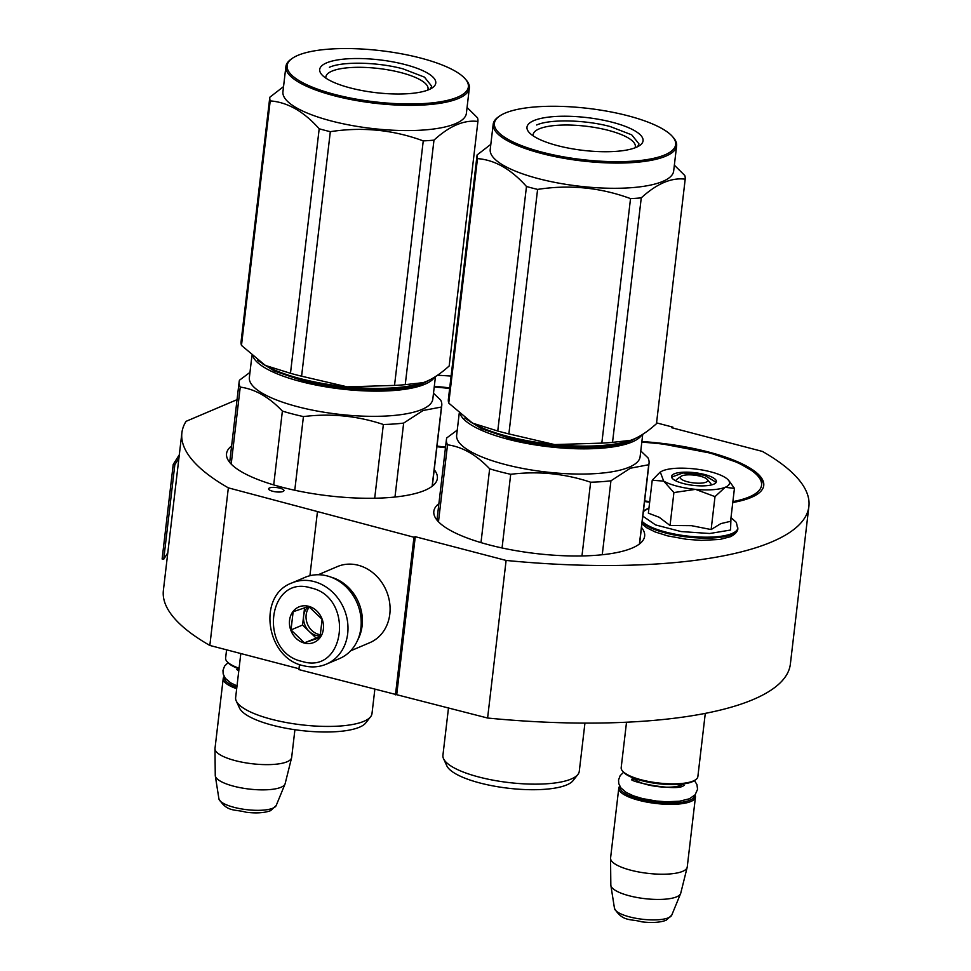 <?xml version="1.0" encoding="UTF-8"?>
<svg xmlns="http://www.w3.org/2000/svg" width="971" height="971" viewBox="0 0 971 971"><rect width="100%" height="100%" fill="white"/><g stroke="black" fill="none" stroke-linecap="round" stroke-linejoin="round"><path stroke-width="1.46" d="M299.493 664.467L298.898 669.602L487.6 718.03A315.648 89.126 6.7 0 0 790.37 664.067L808.879 506.474A315.648 89.126 6.7 0 0 762.429 451.43L671.592 427.689L672.879 427.143L656.566 422.883M298.995 668.74L209.833 645.448L228.343 487.855L413.974 537.242L415.272 536.696L396.763 694.289M237.058 399.651L186.08 421.329A315.648 89.126 6.7 0 0 181.893 432.811L163.383 590.404A315.648 89.126 6.7 0 0 209.833 645.448M487.6 718.03L506.109 560.437A315.648 89.126 6.7 0 0 808.879 506.474M506.109 560.437L415.272 536.696M395.464 694.835L413.974 537.242M309.919 575.718L317.408 512.008M181.893 432.811A315.648 89.126 6.7 0 0 228.343 487.855M451.114 376.068A315.648 89.126 6.7 0 0 437.496 375.243M672.782 428.005L672.879 427.143M279.915 488.17A7.719 2.185 6.7 0 0 268.627 488.814A7.719 2.185 6.7 0 0 272.669 491.253A7.719 2.185 6.7 0 0 283.957 490.622A7.719 2.185 6.7 0 0 279.915 488.17M641.88 441.55A106.13 29.967 -173.3 0 1 763.74 485.5A106.13 29.967 -173.3 0 1 751.287 497.407A106.13 29.967 -173.3 0 1 732.777 502.517M649.648 502.225A106.13 29.967 -173.3 0 1 644.55 501.522M641.503 527.435A106.13 29.967 -173.3 0 1 644.647 536.15A106.13 29.967 -173.3 0 1 632.194 548.045A106.13 29.967 -173.3 0 1 511.851 549.926A106.13 29.967 -173.3 0 1 433.831 511.377A106.13 29.967 -173.3 0 1 438.904 503.633M434.231 469.721A106.13 29.967 -173.3 0 1 437.363 478.424A106.13 29.967 -173.3 0 1 424.91 490.331A106.13 29.967 -173.3 0 1 304.566 492.212A106.13 29.967 -173.3 0 1 226.546 453.663A106.13 29.967 -173.3 0 1 231.62 445.92M434.304 386.373A106.13 29.967 -173.3 0 1 449.719 387.878M445.471 447.716A106.13 29.967 -173.3 0 1 436.938 446.684M326.317 664.164L339.522 658.556A44.108 37.93 -113 0 0 360.884 628.055A44.108 37.93 -113 0 0 327.203 575.937A44.108 37.93 -113 0 0 305.003 577.369L291.798 582.988C256.817 595.636 266.09 658.18 303.34 665.681C311.327 667.72 318.986 667.211 326.317 664.164A44.108 37.93 -113 0 0 347.46 621.088A44.108 37.93 -113 0 0 313.997 581.556A44.108 37.93 -113 0 0 291.798 582.988M310.793 587.904C267.45 574.237 258.274 652.33 302.151 661.445C345.482 675.112 354.658 597.019 310.793 587.904M308.632 606.292A19.299 16.592 -113 0 0 289.564 620.263A19.299 16.592 -113 0 0 304.311 643.057A19.299 16.592 -113 0 0 323.367 629.087A19.299 16.592 -113 0 0 308.632 606.292M308.693 606.438L293.145 611.754L291.009 629.948L304.421 642.838L319.981 637.522L322.117 619.328L308.693 606.438M304.421 642.838L320.333 636.43M291.009 629.948L302.564 625.033L315.976 637.923M304.591 607.749L302.564 625.033M308.39 606.535A16.543 14.225 -113 0 0 303.632 615.942A16.543 14.225 -113 0 0 309.276 631.478A16.543 14.225 -113 0 0 316.267 635.483A16.543 14.225 -113 0 0 320.503 635.908M320.831 634.791A16.543 14.225 -113 0 1 318.779 634.415A16.543 14.225 67 0 1 307.018 622.86A16.543 14.225 67 0 1 309.482 606.911M318.221 574.735L337.41 566.579A41.352 35.563 67 0 1 358.214 565.243A41.352 35.563 67 0 1 389.808 614.097A41.352 35.563 67 0 1 369.769 642.693L350.592 650.849M331.099 577.175A41.352 35.563 67 0 1 362.098 625.882A41.352 35.563 67 0 1 357.765 639.889M707.179 479.419A13.788 3.896 -173.3 0 0 695.503 475.292A13.788 3.896 -173.3 0 0 681.885 475.863A13.788 3.896 6.7 0 0 681.011 476.348A13.788 3.896 6.7 0 0 688.475 482.017A13.788 3.896 6.7 0 0 706.026 482.174A13.788 3.896 -173.3 0 0 707.179 479.419L710.906 483.752M626.526 722.218L621.185 767.636A38.597 10.899 6.7 0 0 622.508 771.023A38.597 10.899 6.7 0 0 655.182 782.565A38.597 10.899 6.7 0 0 693.318 780.975A38.597 10.899 -173.3 0 0 695.782 779.628A38.597 10.899 -173.3 0 0 697.858 776.642L705.286 713.369M622.508 771.023L623.443 772.103A37.493 10.584 6.7 0 0 655.182 783.33A37.493 10.584 6.7 0 0 692.238 781.776A37.493 10.584 -173.3 0 0 694.617 780.466L695.782 779.628M620.093 786.753A37.493 10.584 6.7 0 0 646.771 800.674A37.493 10.584 6.7 0 0 690.078 800.165A37.493 10.584 -173.3 0 0 694.496 795.492M619.741 786.134A38.597 10.899 6.7 0 0 618.782 788.124A38.597 10.899 6.7 0 0 647.159 802.143A38.597 10.899 6.7 0 0 690.915 801.463A38.597 10.899 -173.3 0 0 695.442 797.13L687.237 867.006A38.597 10.899 -173.3 0 1 687.165 867.394A38.597 10.899 -173.3 0 1 682.71 871.327A38.597 10.899 6.7 0 1 639.622 872.14A38.597 10.899 6.7 0 1 610.553 858.388A38.597 10.899 6.7 0 1 610.577 858L618.782 788.124M694.981 794.97A38.597 10.899 -173.3 0 1 695.442 797.13M610.553 858.388L610.832 885.018A35.211 9.941 6.7 0 0 610.868 885.443A35.211 9.941 6.7 0 0 638.081 897.677A35.211 9.941 6.7 0 0 676.653 896.816A35.211 9.941 -173.3 0 0 680.586 893.636A35.211 9.941 -173.3 0 0 680.732 893.223L687.165 867.394M226.583 649.817L225.612 658.059A38.597 10.899 6.7 0 0 226.935 661.445A38.597 10.899 6.7 0 0 239.084 668.23M226.935 661.445L227.869 662.525A37.493 10.584 6.7 0 0 239.012 668.873M224.519 677.163A37.493 10.584 6.7 0 0 236.851 687.262M224.167 676.544A38.597 10.899 6.7 0 0 223.209 678.547A38.597 10.899 6.7 0 0 236.681 688.718M223.209 678.547L215.004 748.41A38.597 10.899 6.7 0 0 214.979 748.799A38.597 10.899 6.7 0 0 244.049 762.551A38.597 10.899 6.7 0 0 287.137 761.75A38.597 10.899 -173.3 0 0 291.591 757.805A38.597 10.899 -173.3 0 0 291.664 757.416L294.917 729.719M214.979 748.799L215.259 775.428A35.211 9.941 6.7 0 0 215.295 775.865A35.211 9.941 6.7 0 0 242.507 788.1A35.211 9.941 6.7 0 0 281.08 787.238A35.211 9.941 -173.3 0 0 285.013 784.058A35.211 9.941 -173.3 0 0 285.146 783.646L291.591 757.805M725.543 487.139A35.842 10.123 -173.3 0 0 728.323 480.062A35.842 10.123 -173.3 0 0 724.451 477.052L723.99 476.797A35.842 10.123 6.7 0 0 710.784 471.857A35.842 10.123 6.7 0 0 692.845 468.726C679.409 467.524 669.31 468.216 662.562 470.814L659.782 472.428L652.233 480.232L648.361 513.161L659.2 517.276L670.039 525.493L691.425 525.663L711.136 529.559L720.785 523.636L730.568 521.306L734.44 488.364L725.131 487.308A35.842 10.123 -173.3 0 1 695.503 489.36L673.91 492.564L663.691 481.118L660.292 472.064M643.385 511.511L648.968 508.027M730.993 517.664L730.544 530.032L709.704 533.504L681.084 531.562L655.559 524.923L642.838 516.135M704.57 474.503A22.6 6.384 -173.3 0 1 715.19 483.4A22.6 6.384 -173.3 0 1 683.341 483.534A22.6 6.384 -173.3 0 1 672.284 478.363A22.6 6.384 -173.3 0 1 679.967 472.489A22.6 6.384 -173.3 0 1 704.57 474.503M652.233 480.232L663.691 481.118A35.842 10.123 6.7 0 0 694.641 489.275M729.342 481.24L734.44 488.364M725.131 487.308L715.008 496.63L695.503 489.36M711.136 529.559L715.008 496.63M670.039 525.493L673.91 492.564M672.539 478.642L671.993 476.967L682.953 472.938L704.254 475.147L715.797 482.114L714.874 483.619M464.83 418.052L481.482 428.684L508.61 437.97C550.727 449.379 609.57 450.653 631.368 440.628L636.952 437.618M460.4 414.508A92.354 26.071 6.7 0 0 507.967 439.244A92.354 26.071 6.7 0 0 632.206 441.939A92.354 26.071 6.7 0 0 641.88 434.838M502.056 547.972L510.71 474.297C538.055 470.911 564.697 473.557 590.635 482.211A102.004 28.802 6.7 0 0 610.941 480.803L630.373 468.216L648.725 464.733L639.416 544.015M480.985 542.607L489.651 468.799A102.004 28.802 6.7 0 0 510.71 474.297M459.21 413.476L456.649 435.239A92.354 26.071 6.7 0 0 524.546 468.787A92.354 26.071 6.7 0 0 629.244 467.148A92.354 26.071 -173.3 0 0 640.095 456.795L642.729 434.304M602.251 554.744L610.941 480.803M648.725 464.733A102.004 28.802 -173.3 0 0 649.053 463.228A102.004 28.802 -173.3 0 0 647.973 457.827L640.775 450.945M457.256 430.104L446.769 437.909A102.004 28.802 6.7 0 0 446.442 439.426A102.004 28.802 6.7 0 0 447.522 444.815C462.269 446.794 476.312 454.78 489.651 468.799M581.969 555.946L590.635 482.211M438.479 521.791L447.522 444.815M584.943 723.104L579.274 771.314A68.65 19.384 -173.3 0 1 577.903 774.47A68.65 19.384 -173.3 0 1 571.215 779.009A68.65 19.384 6.7 0 1 499.07 781.206A68.65 19.384 6.7 0 1 443.529 758.679A68.65 19.384 6.7 0 1 442.922 755.292L448.505 707.81M577.903 774.47L573.072 780.623A64.511 18.218 -173.3 0 1 566.785 784.896A64.511 18.218 6.7 0 1 498.985 786.947A64.511 18.218 6.7 0 1 446.806 765.791L443.529 758.679M601.814 443.116L630.531 198.606A104.759 29.579 6.7 0 0 641.261 197.866C656.845 183.616 671.483 177.39 685.198 179.174L656.469 423.684C648.397 430.954 640.836 436.088 633.784 439.098L630.458 440.373L612.531 442.375A104.759 29.579 6.7 0 1 601.814 443.116L554.623 444.584A93.726 26.46 -173.3 0 1 507.687 436.367A93.726 26.46 -173.3 0 1 472.537 423.138L497.759 431.015L526.476 186.493C511.086 169.197 494.761 159.899 477.477 158.613A104.759 29.579 -173.3 0 1 477.089 154.959L448.359 399.469A104.759 29.579 -173.3 0 0 448.76 403.123L477.477 158.613M630.325 440.421A93.726 26.46 6.7 0 1 630.215 440.458A93.726 26.46 6.7 0 1 554.623 444.584L508.877 433.916A104.759 29.579 -173.3 0 1 503.221 432.496A104.759 29.579 -173.3 0 1 497.759 431.015M533.188 135.867A51.439 14.529 -173.3 0 1 533.152 134.641A51.439 14.529 -173.3 0 1 608.404 130.369A51.439 14.529 6.7 0 1 635.337 146.645A51.439 14.529 6.7 0 1 635.022 147.835M557.585 145.65A58.442 16.507 6.7 0 0 639.938 145.322A58.442 16.507 6.7 0 0 612.47 122.31A58.442 16.507 6.7 0 0 548.87 117.078A58.442 16.507 6.7 0 0 528.989 132.287A58.442 16.507 6.7 0 0 557.585 145.65M672.527 136.62A91.25 25.768 6.7 0 1 641.479 160.361A91.25 25.768 6.7 0 1 542.182 152.204A91.25 25.768 -173.3 0 1 499.3 116.277A91.25 25.768 -173.3 0 1 627.873 115.755A91.25 25.768 6.7 0 1 672.527 136.62L673.461 137.7A92.354 26.071 6.7 0 1 676.629 145.808A92.354 26.071 6.7 0 1 541.539 153.467A92.354 26.071 -173.3 0 1 493.183 124.252A92.354 26.071 -173.3 0 1 498.135 117.115L499.3 116.277M633.784 439.098A93.726 26.46 6.7 0 0 634.682 438.71M508.877 433.916L537.594 189.406C569.516 184.454 600.491 187.524 630.531 198.606M612.531 442.375L641.261 197.866M685.198 179.174A104.759 29.579 6.7 0 0 684.798 175.52L674.347 165.167M448.76 403.123L472.537 423.138A93.726 26.46 -173.3 0 1 470.049 421.645M490.828 144.327L477.089 154.959M526.476 186.493A104.759 29.579 -173.3 0 0 531.95 187.986A104.759 29.579 6.7 0 0 537.594 189.406M676.629 145.808L673.668 171.017A92.354 26.071 6.7 0 1 538.577 178.688A92.354 26.071 -173.3 0 1 490.221 149.473L493.183 124.252M536.684 124.992C549.756 118.984 585.052 119.749 610.31 126.582L631.733 134.848L638.967 143.902L637.644 146.694M257.546 360.338L274.198 370.958L301.326 380.256C343.443 391.665 402.285 392.939 424.084 382.914L429.668 379.904M253.115 356.794A92.354 26.071 6.7 0 0 300.682 381.53A92.354 26.071 6.7 0 0 424.934 384.213A92.354 26.071 6.7 0 0 434.607 377.124M294.771 490.246L303.425 416.583C330.783 413.197 357.425 415.843 383.351 424.497A102.004 28.802 6.7 0 0 403.657 423.089L423.089 410.502L441.441 407.019L432.131 486.289M273.701 484.893L282.379 411.085A102.004 28.802 6.7 0 0 303.425 416.583M251.926 355.762L249.365 377.525A92.354 26.071 6.7 0 0 317.262 411.061A92.354 26.071 6.7 0 0 421.972 409.434A92.354 26.071 -173.3 0 0 432.811 399.069L435.457 376.59M394.979 497.031L403.657 423.089M441.441 407.019A102.004 28.802 -173.3 0 0 441.769 405.502A102.004 28.802 -173.3 0 0 440.7 400.113L433.503 393.219M249.972 372.379L239.485 380.195A102.004 28.802 6.7 0 0 239.157 381.7A102.004 28.802 6.7 0 0 240.238 387.101C254.997 389.068 269.04 397.066 282.379 411.085M374.697 498.232L383.351 424.497M231.195 464.077L240.238 387.101M374.83 689.446L371.99 713.6A68.65 19.384 -173.3 0 1 370.619 716.744A68.65 19.384 -173.3 0 1 363.931 721.295A68.65 19.384 6.7 0 1 291.786 723.48A68.65 19.384 6.7 0 1 236.244 700.965A68.65 19.384 6.7 0 1 235.637 697.579L240.82 653.544M370.619 716.744L365.788 722.91A64.511 18.218 -173.3 0 1 359.513 727.182A64.511 18.218 6.7 0 1 291.713 729.233A64.511 18.218 6.7 0 1 239.521 708.077L236.244 700.965M394.529 385.402L423.247 140.892A104.759 29.579 6.7 0 0 433.976 140.14C449.561 125.902 464.211 119.676 477.914 121.46L449.185 365.97C441.113 373.228 433.552 378.374 426.512 381.385L423.174 382.659L405.247 384.662A104.759 29.579 6.7 0 1 394.529 385.402L347.351 386.871A93.726 26.46 -173.3 0 1 300.403 378.654A93.726 26.46 -173.3 0 1 265.265 365.412L290.475 373.289L319.192 128.779C303.802 111.471 287.477 102.173 270.205 100.899A104.759 29.579 -173.3 0 1 269.804 97.246L241.075 341.756A104.759 29.579 -173.3 0 0 241.476 345.409L270.205 100.899M423.04 382.695A93.726 26.46 6.7 0 1 422.931 382.732A93.726 26.46 6.7 0 1 347.351 386.871L301.593 376.202A104.759 29.579 -173.3 0 1 295.949 374.782A104.759 29.579 -173.3 0 1 290.475 373.289M325.904 78.153A51.439 14.529 -173.3 0 1 325.868 76.927A51.439 14.529 -173.3 0 1 401.12 72.655A51.439 14.529 6.7 0 1 428.053 88.931A51.439 14.529 6.7 0 1 427.738 90.109M350.3 87.936A58.442 16.507 6.7 0 0 432.653 87.596A58.442 16.507 6.7 0 0 405.186 64.596A58.442 16.507 6.7 0 0 341.586 59.365A58.442 16.507 6.7 0 0 321.704 74.573A58.442 16.507 6.7 0 0 350.3 87.936M465.243 78.906A91.25 25.768 6.7 0 1 434.207 102.647A91.25 25.768 6.7 0 1 334.898 94.478A91.25 25.768 -173.3 0 1 292.016 58.551A91.25 25.768 -173.3 0 1 420.589 58.042A91.25 25.768 6.7 0 1 465.243 78.906L466.177 79.986A92.354 26.071 6.7 0 1 469.345 88.082A92.354 26.071 6.7 0 1 334.255 95.753A92.354 26.071 -173.3 0 1 285.899 66.538A92.354 26.071 -173.3 0 1 290.863 59.389L292.016 58.551M426.512 381.385A93.726 26.46 6.7 0 0 427.398 380.984M301.593 376.202L330.322 131.68C362.232 126.74 393.219 129.811 423.247 140.892M405.247 384.662L433.976 140.14M477.914 121.46A104.759 29.579 6.7 0 0 477.514 117.807L467.063 107.453M241.476 345.409L265.265 365.412A93.726 26.46 -173.3 0 1 262.777 363.931M283.544 86.613L269.804 97.246M319.192 128.779A104.759 29.579 -173.3 0 0 324.666 130.272A104.759 29.579 6.7 0 0 330.322 131.68M469.345 88.082L466.383 113.304A92.354 26.071 6.7 0 1 331.293 120.974A92.354 26.071 -173.3 0 1 282.937 91.747L285.899 66.538M329.4 67.278C342.472 61.258 377.768 62.023 403.026 68.868L424.448 77.122L431.682 86.188L430.359 88.968M167.801 552.778L163.735 559.223L162.121 558.968L173.226 464.417L179.319 454.744M163.735 559.223L174.841 464.66L173.226 464.417M174.841 464.66L178.907 458.215M633.929 778.22A25.367 7.161 6.7 0 0 654.915 786.219A25.367 7.161 6.7 0 0 680.865 785.296A25.367 7.161 6.7 0 0 683.014 783.985M680.586 893.636L671.75 915.143A28.924 8.169 -173.3 0 1 668.521 917.753A28.924 8.169 -173.3 0 1 636.83 918.457A28.924 8.169 -173.3 0 1 614.485 908.407L610.868 885.443M238.356 668.631A25.367 7.161 6.7 0 0 238.951 669.395M285.013 784.058L276.177 805.554A28.924 8.169 -173.3 0 1 272.948 808.163A28.924 8.169 -173.3 0 1 241.257 808.879A28.924 8.169 -173.3 0 1 218.912 798.83L215.295 775.865M731.005 517.592L736.346 522.422L737.778 528.904A49.351 13.934 -173.3 0 1 731.988 534.438A49.351 13.934 -173.3 0 1 684.349 536.635A49.351 13.934 -173.3 0 1 642.098 522.41M737.887 527.957A49.351 13.934 -173.3 0 1 732.098 533.492A49.351 13.934 -173.3 0 1 684.47 535.689A49.351 13.934 -173.3 0 1 642.207 521.463M732.887 501.606A103.933 29.348 6.7 0 0 749.357 496.897A103.933 29.348 6.7 0 0 742.414 465.048A103.933 29.348 6.7 0 0 641.807 442.181M644.623 500.902A103.933 29.348 6.7 0 0 649.72 501.606M449.646 388.497A103.933 29.348 6.7 0 0 434.231 387.004M437.011 446.065A103.933 29.348 6.7 0 0 445.543 447.097M681.011 476.348L676.374 479.686M683.681 783.9L683.475 785.612M633.298 777.977L633.104 779.689M671.75 915.143L666.179 920.253C660.098 922.511 652.002 923.045 641.88 921.855C630.64 918.602 622.751 922.134 614.485 908.407M237.725 668.388L237.519 670.099M276.177 805.554L270.593 810.664C264.525 812.921 256.417 813.467 246.306 812.278C235.067 809.013 227.178 812.545 218.912 798.83M737.778 528.904C737.875 527.933 738.7 532.63 730.386 536.72L719.899 539.439L701.232 540.386L686.715 539.318L667.72 535.895L655.122 531.938L646.516 527.654L641.94 523.757M643.47 510.758L648.968 507.967M728.323 480.062L729.634 481.58M684.239 785.321L683.73 785.503C677.807 792.142 624.268 780.745 632.303 779.033M623.588 772.273L620.141 775.683L618.539 780.004L618.758 783.585L620.87 787.869L626.234 792.445L633.383 795.819L642.596 798.611L656.469 801.039L666.118 801.755L679.384 801.245L689.386 798.793L695.139 794.788L697.566 789.277L696.935 784.532L694.447 780.599M238.781 670.876L236.718 669.456M237.009 685.927L230.661 682.856L225.284 678.28L223.184 673.995L222.966 670.427L224.568 666.106L228.015 662.683M763.801 484.48L762.648 481.191L754.613 472.161L738.191 462.754L710.554 453.129L662.307 443.917L641.819 442.06M649.053 463.228L639.573 543.894M446.442 439.426L436.962 520.092M449.658 388.388L434.243 386.883M441.769 405.502L432.289 486.168M239.157 381.7L229.69 462.366"/></g></svg>
